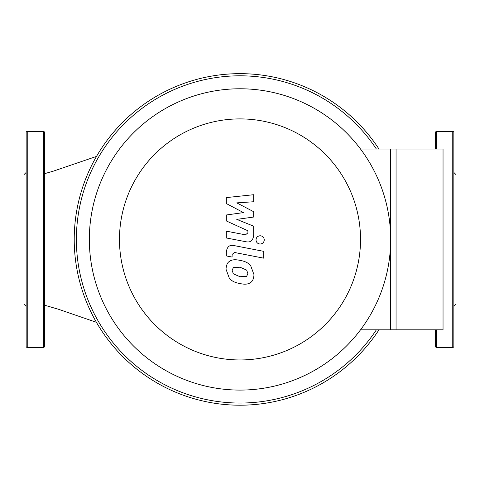 <?xml version="1.0" encoding="UTF-8"?>
<svg xmlns="http://www.w3.org/2000/svg" width="480" height="480" viewBox="0 0 480 480"><rect width="100%" height="100%" fill="white"/><g stroke="black" fill="none" stroke-linecap="round" stroke-linejoin="round"><path stroke-width="0.72" d="M43.44 347.43A1.08 1.08 0 0 0 44.52 346.35L44.52 132.51A1.08 1.08 0 0 0 43.44 131.43L43.44 347.43L27.24 347.43A1.08 1.08 0 0 1 26.16 346.35L26.16 132.51A1.08 1.08 0 0 1 27.24 131.43L43.44 131.43M26.16 306.39L24 304.23L24 174.63L26.16 172.47M435.48 149.034L435.48 132.51A1.08 1.08 0 0 1 436.56 131.43L436.56 149.034M453.84 306.39L453.84 172.47L456 174.63L456 304.23L453.84 306.39L453.84 346.35A1.08 1.08 0 0 1 452.76 347.43L436.56 347.43A1.08 1.08 0 0 1 435.48 346.35L435.48 329.826M452.76 347.43L452.76 131.43A1.08 1.08 0 0 1 453.84 132.51L453.84 172.47M453.84 346.35L453.84 132.51M453.84 196.104L453.84 216.624M390.66 239.43A150.66 150.66 0 0 0 240 88.77A150.66 150.66 0 0 0 89.34 239.43A150.66 150.66 0 0 0 240 390.09A150.66 150.66 0 0 0 390.66 239.43M119.472 239.43A120.528 120.528 0 0 1 240 118.902A120.528 120.528 0 0 1 360.528 239.43A120.528 120.528 0 0 1 240 359.958A120.528 120.528 0 0 1 119.472 239.43M360.528 329.826L396.06 329.826L396.06 149.034L360.528 149.034M378.966 149.034A165.78 165.78 0 0 0 122.778 122.208A165.78 165.78 0 0 0 122.778 356.652A165.78 165.78 0 0 0 378.966 329.826M376.38 329.826A163.62 163.62 0 0 1 124.302 355.128A163.62 163.62 0 0 1 124.302 123.732A163.62 163.62 0 0 1 376.38 149.034M247.842 273.462L246.636 276.426L240.024 276.714L233.364 273.846L232.158 270.414L233.364 267.504L240.024 267.222L246.636 270.078L247.842 273.462M240.024 260.406C244.74 261.12 248.274 262.836 250.626 265.56L253.986 274.656C253.758 278.622 252.636 281.238 250.626 282.498C248.274 284.304 244.74 284.652 240.024 283.536C235.272 282.81 231.72 281.088 229.374 278.37L226.02 269.22C226.242 265.272 227.364 262.674 229.374 261.432C231.72 259.62 235.272 259.278 240.024 260.406M234.15 245.598L263.688 251.34L263.688 258.162L234.57 252.498L232.104 254.436L232.104 257.058L226.332 255.936L226.332 252.054C226.998 246.72 229.602 244.566 234.15 245.598M260.136 244.032C257.616 243.792 256.236 242.412 256.002 239.892C256.236 237.372 257.616 235.992 260.136 235.758C262.662 235.992 264.036 237.372 264.276 239.892C264.036 242.412 262.662 243.792 260.136 244.032M243.492 212.604L226.332 203.55L226.332 197.592L253.668 194.712L253.668 201.75L236.772 202.872L253.668 211.716L253.668 217.044L236.772 219.378L253.668 226.2L253.686 235.242C253.044 240.576 250.446 242.736 245.898 241.728L226.314 237.972L226.314 231.156L245.448 234.828L247.902 232.884L247.902 230.766L226.332 220.95L226.332 214.986L243.492 212.604M390.66 149.034L390.66 329.826L443.04 329.826L443.04 149.034L390.66 149.034M27.24 347.43L27.24 131.43M436.56 347.43L436.56 329.826M452.76 131.43L436.56 131.43M96.432 322.32L58.452 309.258L44.52 305.184M96.51 156.408L53.058 171.24L44.52 173.676"/></g></svg>
